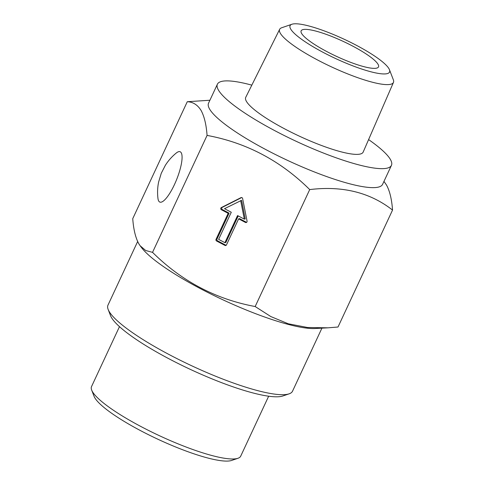 <?xml version="1.0" encoding="UTF-8"?>
<svg xmlns="http://www.w3.org/2000/svg" width="485" height="485" viewBox="0 0 485 485"><rect width="100%" height="100%" fill="white"/><g stroke="black" fill="none" stroke-linecap="round" stroke-linejoin="round"><path stroke-width="0.73" d="M158.716 201.045A27.136 7.16 111.9 0 1 157.964 198.492C157.285 192.854 157.51 187.349 158.631 181.984L161.275 173.266L165.3 165.403C168.21 160.753 171.866 156.631 176.267 153.024A27.136 7.16 111.9 0 1 181.226 152.775A27.136 7.16 111.9 0 1 174.461 184.549A27.136 7.16 111.9 0 1 158.716 201.045M187.277 101.723L132.744 218.668C133.502 229.369 135.521 237.723 138.801 243.749L140.141 245.762L145.712 250.521L152.539 252.358L207.071 135.412C206.289 124.603 204.27 116.242 201.014 110.331C197.504 104.796 192.927 101.929 187.277 101.723L209.914 100.243M137.643 241.53L107.979 305.138A101.814 19.576 25 0 0 108.149 309.448A101.814 19.576 25 0 0 109.155 311.497A101.814 19.576 25 0 0 195.443 367.509A101.814 19.576 25 0 0 289.115 393.838A101.814 19.576 25 0 0 292.528 391.195L321.925 328.145M108.149 309.448L110.538 315.644A96.933 18.642 25 0 0 111.495 317.59A96.933 18.642 25 0 0 193.654 370.922A96.933 18.642 25 0 0 282.834 395.984L289.115 393.838M251.818 85.136A96.018 18.466 25 0 0 217.401 84.196L208.55 103.172A96.018 18.466 25 0 0 209.659 109.167A96.018 18.466 25 0 0 299.651 165.84A96.018 18.466 25 0 0 382.598 184.33L391.443 165.355A96.018 18.466 25 0 0 390.34 159.359A96.018 18.466 25 0 0 368.6 139.595M383.962 181.402L386.484 184.997C389.74 190.902 391.759 199.262 392.541 210.072C370.043 192.442 342.428 185.616 309.709 189.587C280.621 160.759 246.41 142.699 207.071 135.412M217.401 84.196A96.018 18.466 25 0 0 218.505 90.186A96.018 18.466 25 0 0 308.502 146.858A96.018 18.466 25 0 0 391.443 165.355M152.539 252.358C181.626 281.185 215.837 299.245 255.171 306.532L270.866 316.584L288.26 323.78L307.538 327.496L328.005 327.824L338.009 327.017L392.541 210.072M255.171 306.532L309.709 189.587M240.966 197.65L221.36 207.556A1.219 1.158 -101.8 0 0 221.378 209.738L228.174 213.327L216.037 239.354A1.219 1.158 -101.8 0 0 216.577 240.99L224.943 245.404A1.219 1.158 -101.8 0 0 226.495 244.87L238.632 218.844L245.428 222.433A1.219 1.158 -101.8 0 0 247.071 221.124L242.621 198.529A1.219 1.158 -101.8 0 0 240.966 197.65L241.524 197.534M241.694 197.553L222.288 207.362A1.219 1.158 -101.8 0 0 222.306 209.544L229.102 213.133L216.965 239.16A1.219 1.158 -101.8 0 0 217.504 240.796L225.871 245.21A1.219 1.158 -101.8 0 0 226.137 245.313M140.141 245.762L141.499 247.568A101.814 19.576 25 0 0 222.827 299.76A101.814 19.576 25 0 0 315.086 328.509L328.005 327.824M291.928 24.25L281.724 27.742A62.795 12.076 25 0 0 279.645 29.318L245.737 97.34A64.784 12.458 25 0 0 315.141 143.008A64.784 12.458 25 0 0 363.162 152.096L393.468 82.395A62.795 12.076 25 0 0 393.341 79.795L389.461 69.731A54.872 10.549 25 0 0 330.746 33.416A54.872 10.549 25 0 0 291.928 24.25A54.872 10.549 25 0 0 348.897 64.311A54.872 10.549 25 0 0 389.461 69.731M279.645 29.318A62.795 12.076 25 0 0 346.921 73.593A62.795 12.076 25 0 0 393.468 82.395M378.003 64.232A42.674 8.209 25 0 0 338.009 39.049A42.674 8.209 25 0 0 301.143 30.828A42.674 8.209 25 0 0 301.634 33.495A42.674 8.209 25 0 0 341.634 58.679A42.674 8.209 25 0 0 378.5 66.9A42.674 8.209 25 0 0 378.003 64.232M238.632 218.844L239.56 218.65L246.356 222.239A1.219 1.158 -101.8 0 0 246.623 222.342M229.102 213.133L228.174 213.327M244.319 219.147L245.246 218.947L241.585 200.335L224.506 208.689L231.278 212.26L218.632 239.372L224.907 242.682L237.553 215.57L244.319 219.147L240.657 200.529M224.907 242.682L225.834 242.488L238.22 215.928M119.48 326.647L91.532 386.581A82.304 15.829 25 0 0 91.665 390.067A82.304 15.829 25 0 0 92.477 391.722A82.304 15.829 25 0 0 162.233 437.003A82.304 15.829 25 0 0 237.953 458.283A82.304 15.829 25 0 0 240.712 456.149L268.66 396.209M91.665 390.067L94.054 396.257A77.424 14.889 25 0 0 94.817 397.815A77.424 14.889 25 0 0 160.438 440.416A77.424 14.889 25 0 0 231.672 460.435L237.953 458.283M222.306 209.544L221.378 209.738M246.356 222.239L245.428 222.433M225.871 245.21L224.943 245.404M217.504 240.796L216.577 240.99M216.965 239.16L216.037 239.354M222.288 207.362L221.36 207.556"/></g></svg>
